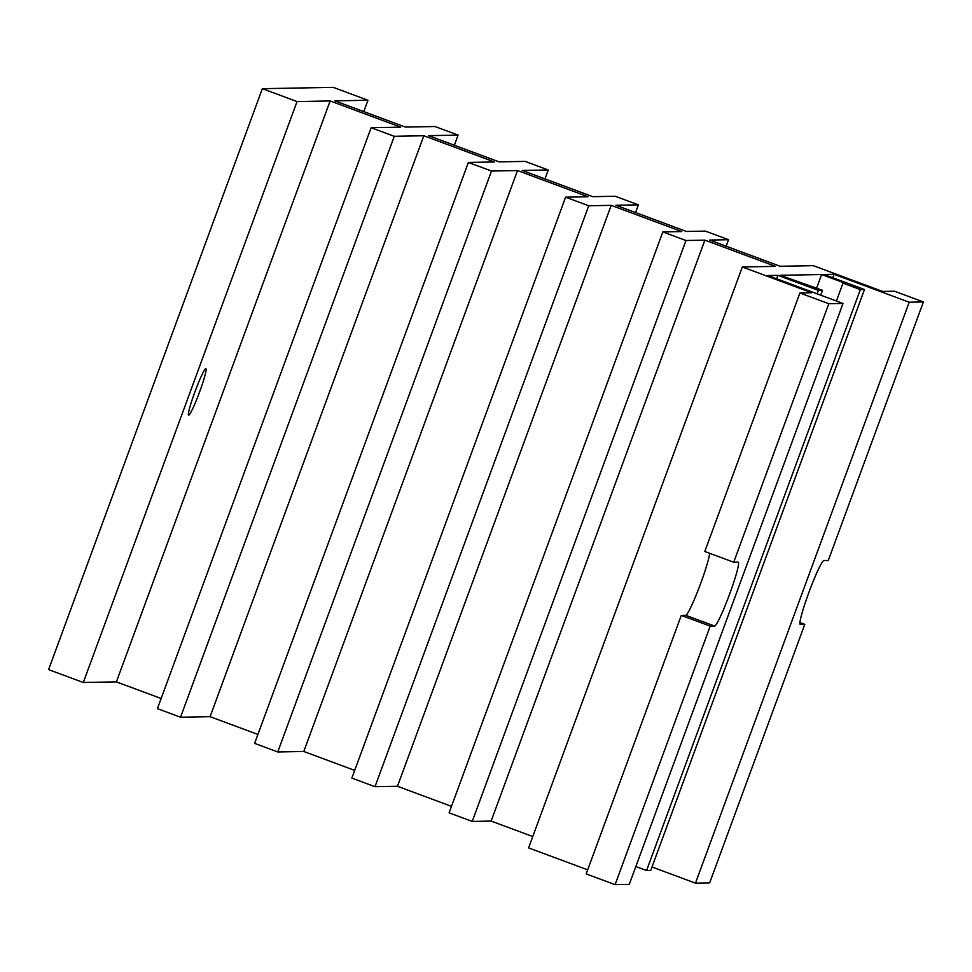 <?xml version="1.0" encoding="UTF-8"?>
<svg xmlns="http://www.w3.org/2000/svg" width="972" height="972" viewBox="0 0 972 972"><rect width="100%" height="100%" fill="white"/><g stroke="black" fill="none" stroke-linecap="round" stroke-linejoin="round"><path stroke-width="1.46" d="M199.625 391.85A24.774 2.199 110.4 0 0 205.882 368.68A24.774 2.199 110.4 0 0 194.898 391.947A24.774 2.199 110.4 0 0 188.629 415.129A24.774 2.199 110.4 0 0 199.625 391.85M836.406 301.004L842.979 283.156L860.329 289.595L864.473 289.522L823.989 274.481L834.037 274.298L909.209 302.219L923.4 301.952L828.29 560.467L823.855 560.552A34.069 3.025 110.4 0 0 808.85 592.556A34.069 3.025 110.4 0 0 800.235 624.437A34.069 3.025 110.4 0 0 800.345 624.449L804.78 624.364L709.657 882.88L695.478 883.147L651.993 866.988M262.343 88.683L297.031 101.574L83.3 682.49L48.6 669.611L262.343 88.683L333.262 87.359L367.963 100.25L363.783 111.61M864.473 289.522L650.73 870.438L646.587 870.523L635.846 866.526M297.031 101.574L330.14 100.954L400.695 127.162L371.134 127.709L394.268 136.299L423.828 135.752L494.384 161.96L468.37 162.446L491.504 171.036L517.505 170.55L588.06 196.757L565.607 197.182L588.74 205.772L611.194 205.359L681.749 231.567L662.831 231.919L685.965 240.509L704.882 240.157L775.437 266.364L742.341 266.984L811.729 292.754L799.907 292.973L828.824 303.714L843.016 303.458L629.273 884.374L615.094 884.642L586.177 873.901L681.287 615.385L685.722 615.312A34.069 3.025 110.4 0 0 698.649 588.813A34.069 3.025 110.4 0 0 709.633 553.287M587.671 869.843L528.598 847.9L742.341 266.984M532.778 836.54L491.139 821.073L472.234 821.425L449.1 812.835L662.831 231.919M451.482 806.347L397.463 786.275L374.998 786.7L351.864 778.098L565.607 197.182M354.695 770.395L303.774 751.478L277.761 751.964L254.628 743.373L468.37 162.446M257.92 734.443L210.086 716.68L180.537 717.227L157.403 708.637L371.134 127.709M161.133 698.491L116.397 681.882L83.3 682.49M843.016 303.458L767.831 275.526L777.879 275.343L818.363 290.373L822.494 290.3L780.249 275.295L821.619 274.529L844.753 283.119L842.979 283.156M923.4 301.952L894.483 291.211L882.661 291.43L813.26 265.66L780.164 266.267L709.609 240.06L728.526 239.707L705.393 231.117L686.475 231.47L615.92 205.262L638.385 204.849L615.252 196.259L592.798 196.672L522.243 170.465L548.244 169.979L525.111 161.388L499.11 161.874L428.555 135.667L458.104 135.108L434.97 126.518L405.421 127.077L334.866 100.869L367.963 100.25M330.14 100.954L116.397 681.882M832.761 277.737L834.037 274.298M909.209 302.219L695.478 883.147M799.932 622.566L804.78 624.364M728.526 239.707L726.133 246.208M638.385 204.849L635.554 212.552M548.244 169.979L544.964 178.909M458.104 135.108L454.374 145.253M180.537 717.227L394.268 136.299M423.828 135.752L210.086 716.68M277.761 751.964L491.504 171.036M517.505 170.55L303.774 751.478M374.998 786.7L588.74 205.772M611.194 205.359L397.463 786.275M472.234 821.425L685.965 240.509M704.882 240.157L491.139 821.073M615.094 884.642L710.204 626.126L714.639 626.053A34.069 3.025 110.4 0 0 729.437 594.597A34.069 3.025 110.4 0 0 738.258 562.168A34.069 3.025 110.4 0 0 738.149 562.144L733.714 562.229L704.797 551.489L799.907 292.973M710.204 626.126L681.287 615.385M733.714 562.229L828.824 303.714M776.616 278.794L777.879 275.343M818.363 290.373L817.1 293.823M822.494 290.3L820.708 295.172M816.626 288.113L821.619 274.529M860.329 289.595L646.587 870.523M714.639 626.053L685.722 615.312"/></g></svg>
